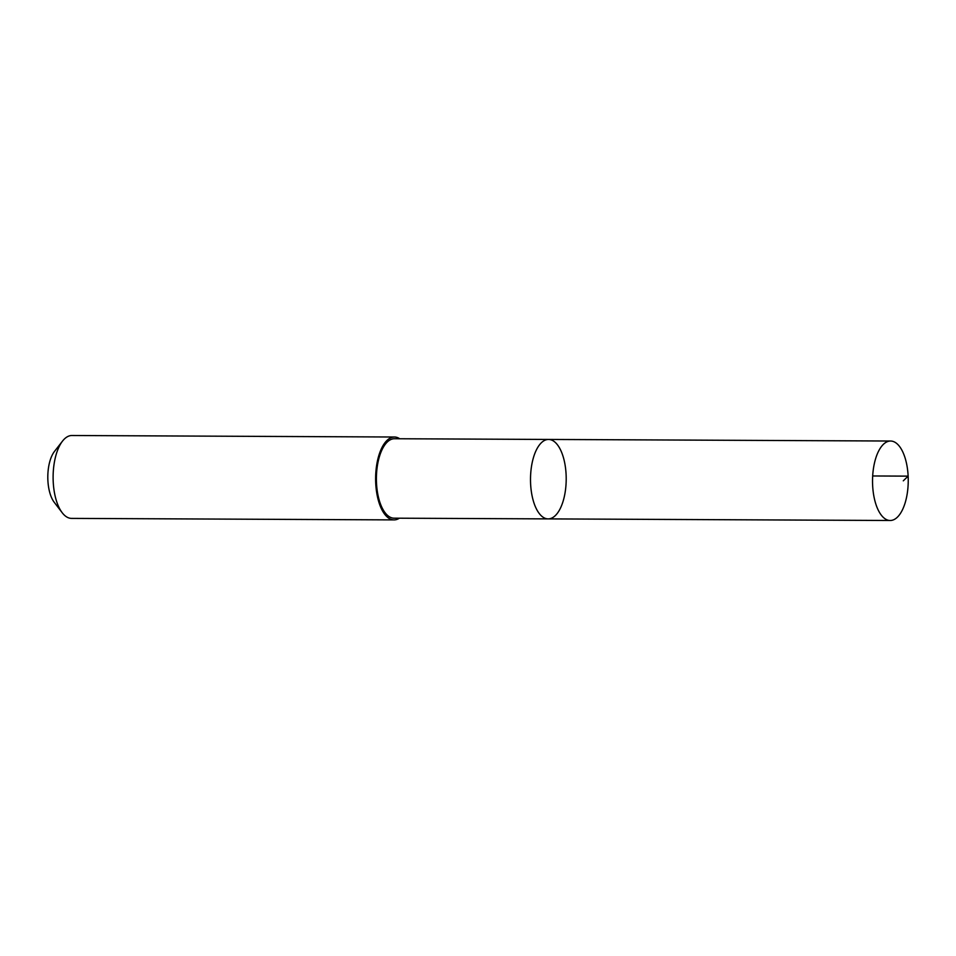 <?xml version="1.0" encoding="UTF-8"?>
<svg xmlns="http://www.w3.org/2000/svg" width="956" height="956" viewBox="0 0 956 956"><rect width="100%" height="100%" fill="white"/><g stroke="black" fill="none" stroke-linecap="round" stroke-linejoin="round"><path stroke-width="1.43" d="M548.17 518.893L394.063 518.176A39.722 17.853 -89.7 0 1 378.385 496.965A39.722 17.853 -89.7 0 1 379.592 456.048A39.722 17.853 -89.7 0 1 394.434 438.732L548.541 439.449A39.722 17.853 90.3 0 0 533.699 456.765A39.722 17.853 90.3 0 0 532.492 497.682A39.722 17.853 90.3 0 0 548.17 518.893A39.722 17.853 90.3 0 0 566.203 479.255A39.722 17.853 90.3 0 0 548.541 439.449A39.722 17.853 90.3 0 0 533.699 456.765A39.722 17.853 90.3 0 0 532.492 497.682A39.722 17.853 90.3 0 0 548.17 518.893L890.203 520.494A39.734 17.853 -89.7 0 1 874.525 499.283A39.734 17.853 -89.7 0 1 875.72 458.354A39.734 17.853 -89.7 0 1 890.574 441.027A39.734 17.853 -89.7 0 1 906.252 462.25A39.734 17.853 -89.7 0 1 905.045 503.167A39.734 17.853 -89.7 0 1 890.203 520.494M399.369 518.2A41.443 18.618 -89.7 0 1 394.051 519.897A41.443 18.618 -89.7 0 1 375.624 478.359A41.443 18.618 -89.7 0 1 394.434 437.012A41.443 18.618 -89.7 0 1 399.739 438.756M394.051 519.897L71.545 518.391A41.443 18.618 -89.7 0 1 62.2 512.727A41.443 18.618 -89.7 0 1 62.534 441.086A41.443 18.618 -89.7 0 1 71.927 435.506L394.434 437.012M62.2 512.727L54.265 502.342A29.481 13.241 -89.7 0 1 54.504 451.387L62.534 441.086M872.685 475.969L908.128 476.136L903.301 480.82M548.541 439.449L890.574 441.027"/></g></svg>
